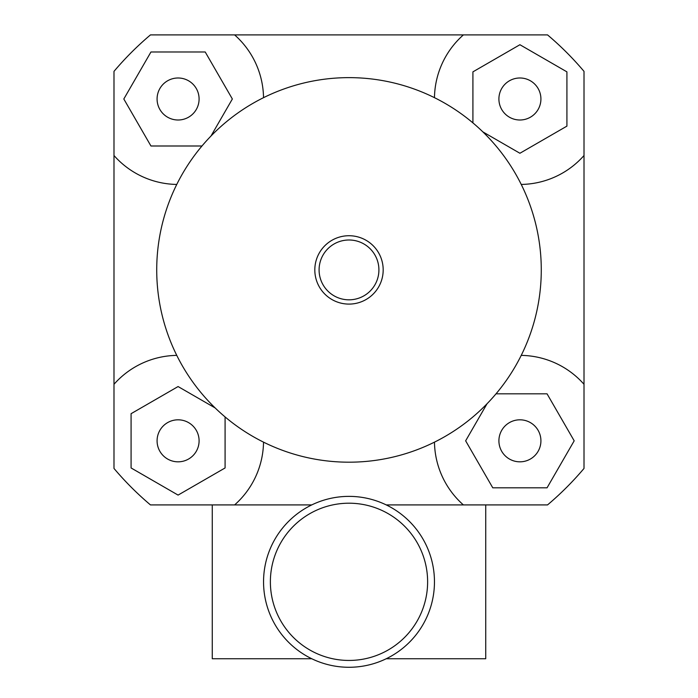<?xml version="1.0" encoding="UTF-8"?>
<svg xmlns="http://www.w3.org/2000/svg" width="698" height="698" viewBox="0 0 698 698"><rect width="100%" height="100%" fill="white"/><g stroke="black" fill="none" stroke-linecap="round" stroke-linejoin="round"><path stroke-width="1.05" d="M349 462.189A192.282 192.282 0 0 0 515.517 173.767A192.282 192.282 0 0 0 182.483 173.767A192.282 192.282 0 0 0 349 462.189M349 304.092A34.185 34.185 0 0 0 378.604 252.816A34.185 34.185 0 0 0 319.396 252.816A34.185 34.185 0 0 0 349 304.092M349 299.817A29.909 29.909 0 0 0 374.905 254.953A29.909 29.909 0 0 0 323.095 254.953A29.909 29.909 0 0 0 349 299.817M178.086 120.004A21.01 21.01 0 0 1 159.894 88.489A21.01 21.01 0 0 1 196.278 88.489A21.01 21.01 0 0 1 178.086 120.004M498.904 98.994A21.01 21.01 0 0 1 530.419 80.802A21.01 21.01 0 0 1 530.419 117.185A21.01 21.01 0 0 1 498.904 98.994M519.914 419.812A21.01 21.01 0 0 1 538.106 451.327A21.01 21.01 0 0 1 501.722 451.327A21.01 21.01 0 0 1 519.914 419.812M201.975 145.995L150.951 145.995L123.816 98.994L150.951 51.992L205.221 51.992L232.355 98.994L210.962 136.058M472.912 122.883L472.912 71.859L519.914 44.724L566.916 71.859L566.916 126.129L519.914 153.263L482.85 131.87M496.025 393.82L547.049 393.82L574.184 440.822L547.049 487.823L492.779 487.823L465.645 440.822L487.038 403.758M199.096 440.822A21.01 21.01 0 0 1 167.581 459.014A21.01 21.01 0 0 1 167.581 422.63A21.01 21.01 0 0 1 199.096 440.822M225.088 416.933L225.088 467.957L178.086 495.091L131.084 467.957L131.084 413.687L178.086 386.552L215.15 407.946M176.76 184.438A85.461 85.461 0 0 1 113.992 155.514L113.992 71.371A307.644 307.644 0 0 1 150.463 34.9L234.607 34.9A85.461 85.461 0 0 1 263.53 97.668M434.47 97.668A85.461 85.461 0 0 1 463.393 34.9L547.537 34.9A307.644 307.644 0 0 1 584.008 71.371L584.008 155.514A85.461 85.461 0 0 1 521.24 184.438M386.247 504.916L463.393 504.916A85.461 85.461 0 0 1 434.47 442.148M521.24 355.378A85.461 85.461 0 0 1 584.008 384.293L584.008 468.445A307.644 307.644 0 0 1 547.537 504.916L485.729 504.916L485.729 658.738L386.247 658.738M311.753 658.738L212.271 658.738L212.271 504.916L150.463 504.916A307.644 307.644 0 0 1 113.992 468.445L113.992 155.514M234.607 34.9L463.393 34.9M311.753 504.916L234.607 504.916A85.461 85.461 0 0 0 263.53 442.148M113.992 384.293A85.461 85.461 0 0 1 176.76 355.378M584.008 155.514L584.008 384.293M212.271 504.916L234.607 504.916M463.393 504.916L485.729 504.916M434.461 581.827A85.461 85.461 0 0 0 306.274 507.821A85.461 85.461 0 0 0 306.274 655.832A85.461 85.461 0 0 0 434.461 581.827A85.461 85.461 0 0 0 306.274 507.821A85.461 85.461 0 0 0 306.274 655.832A85.461 85.461 0 0 0 434.461 581.827M427.621 581.827A78.621 78.621 0 0 1 309.694 649.917A78.621 78.621 0 0 1 309.694 513.737A78.621 78.621 0 0 1 427.621 581.827"/></g></svg>
